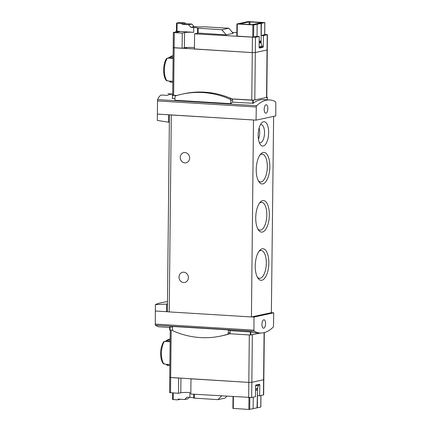 <?xml version="1.0" encoding="UTF-8"?>
<svg xmlns="http://www.w3.org/2000/svg" width="431" height="431" viewBox="0 0 431 431"><rect width="100%" height="100%" fill="white"/><g stroke="black" fill="none" stroke-linecap="round" stroke-linejoin="round"><path stroke-width="0.65" d="M167.476 301.56C160.801 302.697 156.765 303.715 155.375 304.625L167.454 304.06M155.375 304.625L155.289 325.206L158.371 326.752L169.695 327.447M169.356 122.016L168.543 122.194L157.304 120.421L157.52 100.924L256.289 106.99A1.298 0.555 -86.5 0 1 256.687 105.703A70.248 29.976 -86.5 0 1 269.677 99.965A70.248 29.976 -86.5 0 1 275.441 101.678A1.298 0.555 -86.5 0 1 275.813 102.804L275.775 115.907L256.052 120.141L256.289 106.99M172.712 94.071A70.248 29.976 -86.5 0 0 167.276 95.402L161.156 95.025C159.481 96.027 158.312 97.557 157.649 99.62L157.52 100.924M167.955 93.716L172.712 94.017L167.955 93.716M264.316 332.57L263.82 379.689L251.849 382.313L248.816 382.399L190.976 378.844L190.82 394.042L251.688 397.511L255.47 396.703L255.578 386.031A0.975 0.415 -86.5 0 1 256.009 384.969L259.365 384.247A0.975 0.415 -86.5 0 1 259.419 384.247A0.975 0.415 -86.5 0 1 259.774 385.131L259.667 395.798L263.664 394.888L263.82 379.689L251.849 382.313L248.816 382.399L169.744 377.432L170.24 330.098M260.561 333.023L250.319 335.016L229.567 333.739A1.465 1.315 77.9 0 1 229.163 333.955A93.177 83.679 77.9 0 1 222.638 335.668L220.861 336.045A93.177 83.679 77.9 0 1 173.397 331.024A1.465 1.315 77.9 0 1 172.513 329.591L172.545 326.461L228.328 329.887A70.248 29.976 93.5 0 0 230.095 330.647L230.073 332.635A1.465 1.315 77.9 0 1 229.567 333.739M261.159 42.577L259.171 43.003M264.79 22.601L248.057 21.572L236.937 23.974L253.735 24.971L264.79 22.601L264.661 34.728L261.234 35.461L263.438 35.601L267.435 34.685L266.778 97.411L253.212 100.256L232.023 98.995A1.465 1.315 77.9 0 1 232.508 100.164L232.487 102.152L253.18 103.305A70.248 29.976 -86.5 0 1 263.804 99.604L269.677 99.965M230.095 330.647L250.783 331.956A70.248 29.976 93.5 0 0 254.22 332.64L260.092 333.001A70.248 29.976 -86.5 0 1 254.322 331.288A1.298 0.555 -86.5 0 1 253.951 330.162L253.988 317.054L273.717 312.825L273.48 325.976A1.298 0.555 -86.5 0 1 273.082 327.264A70.248 29.976 -86.5 0 1 260.092 333.001L251.3 334.887M232.487 102.152A70.248 29.976 93.5 0 0 230.698 103.672L174.916 100.245L174.948 97.115A1.465 1.315 77.9 0 1 175.864 95.795A93.177 83.679 77.9 0 1 182.388 94.087A93.177 83.679 77.9 0 1 229.847 99.108A1.465 1.315 77.9 0 1 230.73 100.542L230.698 103.672M176.543 95.585L172.497 95.337L172.465 98.462L172.098 98.284L174.932 98.618M266.778 97.174L267.301 97.228L266.778 97.347M172.648 330.243L170.04 330.087L170.073 326.957L169.706 326.989L172.54 327.107M173.111 55.933L172.739 55.911A13.172 5.619 93.5 0 0 171.182 56.316A13.172 5.619 93.5 0 0 169.254 58.271L167.357 58.158L166.431 58.686M166.42 58.681C162.821 64.036 162.659 76.616 166.361 80.527L169.017 81.044A13.172 5.619 93.5 0 0 169.631 81.615A13.172 5.619 93.5 0 0 171.129 82.208L172.007 82.262A13.172 5.619 93.5 0 0 172.836 82.17M171.182 56.316L168.02 58.147A11.071 4.725 93.5 0 0 167.945 58.19M172.007 82.262A13.172 5.619 93.5 0 1 169.9 81.098L172.54 81.265A13.172 5.619 93.5 0 0 172.847 81.572M173.09 58.045A13.172 5.619 93.5 0 0 172.777 58.487L170.137 58.325A13.172 5.619 93.5 0 1 173.111 55.987M163.457 341.928C161.172 346.75 160.251 351.017 160.688 354.729C160.871 358.743 161.776 361.76 163.397 363.775L166.054 364.292A13.172 5.619 93.5 0 0 166.662 364.863A13.172 5.619 93.5 0 0 168.16 365.45L169.044 365.504A13.172 5.619 93.5 0 0 169.873 365.413M170.148 339.181L169.776 339.159A13.172 5.619 93.5 0 0 168.219 339.563A13.172 5.619 93.5 0 0 166.291 341.519L164.394 341.4L163.462 341.934M168.219 339.563L165.051 341.39A11.071 4.725 93.5 0 0 164.976 341.438M169.044 365.504A13.172 5.619 93.5 0 1 166.932 364.346L169.572 364.507A13.172 5.619 93.5 0 0 169.879 364.82M170.126 341.293A13.172 5.619 93.5 0 0 169.814 341.735L167.169 341.573A13.172 5.619 93.5 0 1 170.148 339.235M168.543 122.194L168.564 114.77L253.703 119.996L171.29 114.991A3.254 0.35 -179.4 0 1 169.954 114.851M157.358 114.08L168.564 114.77M273.631 116.37L271.368 312.68L273.717 312.825M155.295 310.993L166.501 311.683L166.635 304.232M167.373 311.494L166.501 311.683L167.891 311.769A3.254 0.35 -179.4 0 1 167.373 311.575L169.431 114.824M271.368 312.68L251.429 316.957L169.227 311.909A3.254 0.35 -179.4 0 1 167.891 311.769M258.153 135.011A12.197 5.204 93.5 0 0 260.286 144.471A12.197 5.204 93.5 0 0 268.594 134.208A12.197 5.204 93.5 0 0 261.606 123.002A12.197 5.204 93.5 0 0 258.153 135.011M255.227 265.975A15.818 6.751 93.5 0 0 257.997 278.243A15.818 6.751 93.5 0 0 268.766 264.93A15.818 6.751 93.5 0 0 259.704 250.4A15.818 6.751 93.5 0 0 255.227 265.975M255.728 217.8A15.818 6.751 93.5 0 0 258.503 230.068A15.818 6.751 93.5 0 0 269.273 216.75A15.818 6.751 93.5 0 0 260.211 202.22A15.818 6.751 93.5 0 0 255.728 217.8M256.235 169.62A15.818 6.751 93.5 0 0 259.004 181.887A15.818 6.751 93.5 0 0 269.774 168.575A15.818 6.751 93.5 0 0 260.717 154.045A15.818 6.751 93.5 0 0 256.235 169.62M251.429 316.957L253.493 120.044M184.888 162.907A5.204 4.671 77.9 0 1 180.277 158.08A5.204 4.671 77.9 0 1 183.848 152.644A5.204 4.671 77.9 0 1 189.511 156.749A5.204 4.671 77.9 0 1 186.036 162.821A5.204 4.671 77.9 0 1 184.888 162.907M183.633 282.542A5.204 4.671 77.9 0 1 179.021 277.715A5.204 4.671 77.9 0 1 182.599 272.279A5.204 4.671 77.9 0 1 188.261 276.39A5.204 4.671 77.9 0 1 184.78 282.456A5.204 4.671 77.9 0 1 183.633 282.542M258.401 180.896A13.932 5.942 93.5 0 0 260.48 181.957A13.932 5.942 93.5 0 0 267.268 168.419A13.932 5.942 93.5 0 0 262.188 154.153A13.932 5.942 93.5 0 0 259.995 154.955M257.894 229.071A13.932 5.942 93.5 0 0 259.974 230.138A13.932 5.942 93.5 0 0 266.762 216.599A13.932 5.942 93.5 0 0 261.682 202.333A13.932 5.942 93.5 0 0 259.489 203.13M257.393 277.252A13.932 5.942 93.5 0 0 259.473 278.313A13.932 5.942 93.5 0 0 266.256 264.774A13.932 5.942 93.5 0 0 261.181 250.508A13.932 5.942 93.5 0 0 258.988 251.311M258.455 139.261A9.105 3.884 93.5 0 0 259.15 127.942M259.317 142.591A9.105 3.884 93.5 0 0 260.049 142.806A9.105 3.884 93.5 0 0 264.489 133.955A9.105 3.884 93.5 0 0 261.17 124.624A9.105 3.884 93.5 0 0 260.41 124.748M251.639 316.914L253.988 317.054M261.94 324.381A4.229 1.805 93.5 0 0 263.497 328.212A4.229 1.805 93.5 0 0 265.561 324.107A4.229 1.805 93.5 0 0 264.014 319.775A4.229 1.805 93.5 0 0 261.94 324.381M170.04 330.087L169.669 330.017L169.706 326.989M253.703 119.996L256.052 120.141M264.192 109.361A4.229 1.805 93.5 0 0 265.749 113.191A4.229 1.805 93.5 0 0 267.807 109.081A4.229 1.805 93.5 0 0 266.266 104.755A4.229 1.805 93.5 0 0 264.192 109.361M172.497 95.337L172.131 95.262A49.759 5.334 -179.4 0 1 172.707 94.863M253.757 100.143L231.916 98.904M176.78 95.515L172.718 95.132M197.565 33.031L226.205 34.857L221.852 29.734L197.613 28.182L197.565 33.031A6.831 0.733 0.6 0 0 197.565 33.031A6.831 0.733 0.6 0 1 196.902 33.343L194.591 33.839L255.464 37.308L255.303 52.507L252.27 52.593L255.303 52.507L267.053 49.985L266.557 97.514M176.457 31.194A48.784 5.226 0.6 0 0 175.681 31.404L179.657 31.646L176.09 32.417L173.58 32.26A48.784 5.226 0.6 0 0 173.375 32.4L174.286 32.594L174.129 47.793L173.203 47.625L252.27 52.593L251.769 100.121M173.359 32.427L172.702 95.154M170.132 340.528A11.869 5.064 93.5 0 0 168.225 341.638M173.1 57.28A11.869 5.064 93.5 0 0 171.193 58.39M228.328 329.887L228.295 333.018A1.465 1.315 77.9 0 1 227.385 334.337A93.177 83.679 77.9 0 1 220.861 336.045M182.388 94.087L184.161 93.705A93.177 83.679 77.9 0 1 231.625 98.731A1.465 1.315 77.9 0 1 232.023 98.995M183.498 47.981L185.26 48.089L187.372 47.485M261.17 41.785L259.187 41.645M259.176 42.432L261.164 42.006M259.187 41.489L261.17 41.613M260.739 42.664L262.172 46.225L259.133 46.877M262.172 46.225L262.167 46.957L259.171 47.604M257.539 388.552L255.551 388.977M258.196 384.5L255.804 385.136M258.627 384.527L258.622 385.266L255.583 385.917M258.622 385.266L257.118 388.643M259.667 395.798L257.463 395.663L257.334 407.791L260.76 407.053L260.884 395.539M257.334 407.791L253.137 408.61M232.977 408.399L248.843 409.45L253.137 408.69L253.261 397.172M257.544 387.679L257.043 407.774M255.545 389.026L257.533 389.145M255.535 390.513L257.226 390.152M221.582 395.933L217.978 399.639L193.74 398.082A6.831 0.733 -179.4 0 0 189.85 397.387L189.899 392.539A6.831 0.733 -179.4 0 0 180.799 392.792L178.488 393.282L178.649 378.089L169.744 377.432L169.604 392.603M178.488 393.282L169.588 392.63M217.978 399.639L224.977 398.136L226.808 396.251M189.85 397.387L186.914 397.21L184.683 399.499L178.375 399.111L177.631 399.871L172.599 399.499L172.664 392.927M184.683 399.499L187.905 398.804L189.317 397.355M180.562 399.246L177.631 399.871M267.435 34.685L264.731 34.367M236.851 32.654L232.368 32.379M226.205 34.857L233.203 33.354L228.85 28.236L204.138 26.781A6.831 0.733 0.6 0 1 196.94 26.797L194.004 26.614L191.827 24.055L185.519 23.667L184.791 22.811L179.037 22.568A48.784 5.226 0.6 0 0 176.613 23.091L181.575 23.506L182.297 24.357L188.611 24.745L190.788 27.304L193.724 27.487L193.67 32.336A6.831 0.733 0.6 0 0 184.57 32.589L184.409 47.787A6.831 0.733 0.6 0 1 194.446 47.599M255.464 37.308L259.241 36.5L257.038 36.366L252.744 37.125L236.878 36.069M249.129 21.911L261.816 22.654L251.796 24.659L239.975 23.894L249.129 21.911L249.102 24.497M263.438 35.601L263.325 46.268A0.975 0.415 -86.5 0 1 262.894 47.329L259.537 48.051A0.975 0.415 -86.5 0 1 259.489 48.051A0.975 0.415 -86.5 0 1 259.128 47.168L259.241 36.5M254.807 100.035L255.303 52.507L267.053 49.985L267.215 34.787M257.167 24.238L257.038 36.366M261.234 35.461L261.364 23.339M261.067 23.317L261.148 43.682M260.884 40.94L259.187 41.306M175.681 31.404L175.67 32.39M194.591 33.839L194.435 49.037L252.27 52.593L252.426 37.395M173.628 95.321L174.129 47.793L182.103 48.277L184.409 47.787M174.286 32.594L182.259 33.085L182.103 48.277M182.259 33.085L184.57 32.589M176.527 31.172L193.67 32.336M197.613 28.182A6.831 0.733 0.6 0 0 193.724 27.487M181.575 23.506L184.791 22.811M221.852 29.734L228.85 28.236M182.297 24.357L185.519 23.667M188.611 24.745L191.827 24.055M190.788 27.304L194.004 26.614M263.443 394.99L264.095 332.624M251.688 397.511L252.345 334.785M248.655 397.597L249.312 334.952M170.514 392.797L171.172 330.151M252.744 103.397L252.776 100.272M250.352 331.892L250.319 335.016M157.649 99.62L256.687 105.703M155.289 325.206L254.322 331.288M167.357 58.158A13.172 5.619 93.5 0 0 164.373 70.156A13.172 5.619 93.5 0 0 167.12 80.931M164.394 341.4A13.172 5.619 93.5 0 0 161.404 353.404A13.172 5.619 93.5 0 0 164.152 364.179M169.227 311.909L171.29 114.991M155.187 324.096L253.951 330.162M250.783 331.956L250.75 335.006M267.242 99.814L267.268 97.239M253.18 103.305L253.212 100.256M228.295 333.018L230.073 332.635M227.385 334.337L229.163 333.955M230.73 100.542L232.508 100.164M229.847 99.108L231.625 98.731M260.577 41.732L260.572 42.136M249.711 409.428L249.835 397.63M194.295 398.185L194.338 394.257M193.74 398.082L193.783 394.225M180.799 392.792L180.95 378.229M173.154 399.596L173.224 392.959M233.284 408.496L233.408 396.66M248.843 409.45L248.967 397.614M258.622 385.061L259.774 385.131M253.735 24.971L253.611 37.098M198.168 28.279L198.12 33.128M177.093 23.231L177.012 31.312M237.309 24.039L237.185 36.166M252.868 24.998L252.744 37.125M249.996 21.884L249.969 24.551M262.161 46.198L263.325 46.268M260.992 47.211L262.894 47.329M168.866 81.039L169.631 81.615M165.897 364.281L166.662 364.863M169.701 326.978L169.669 330.017M267.274 99.82L267.301 97.228M232.912 408.426L233.036 396.633M260.825 407.026L260.949 395.523M236.937 23.974L236.813 36.102M264.855 22.574L264.726 34.696M176.538 23.129L176.457 31.21"/></g></svg>
